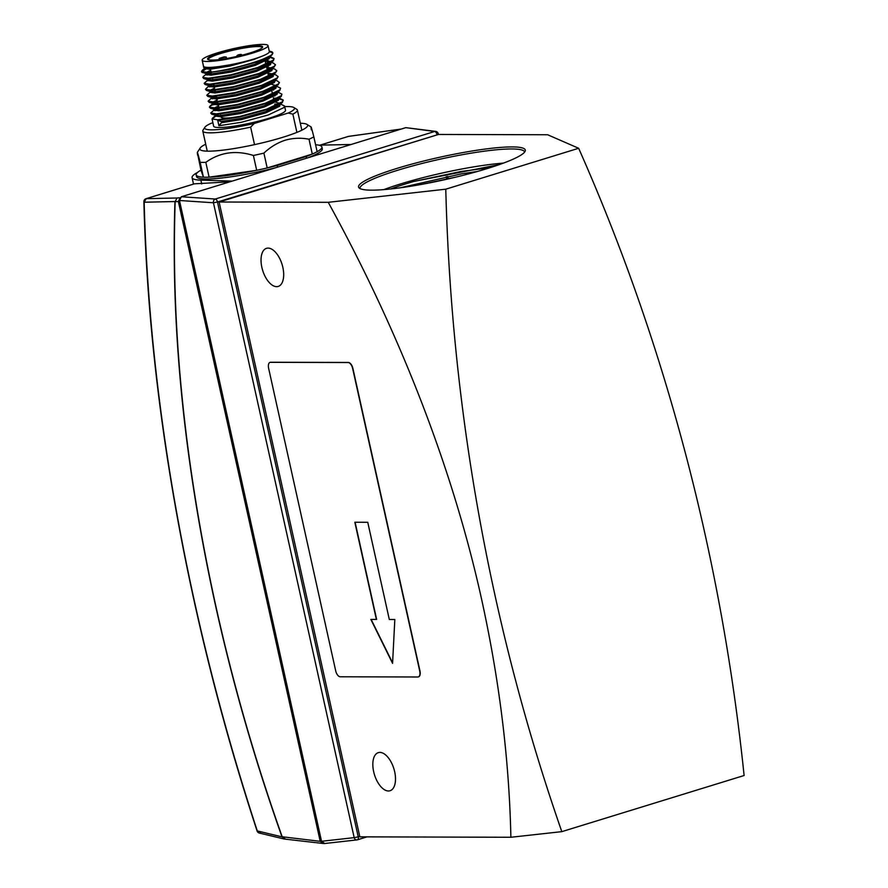 <?xml version="1.0" encoding="UTF-8"?>
<svg xmlns="http://www.w3.org/2000/svg" width="888" height="888" viewBox="0 0 888 888"><rect width="100%" height="100%" fill="white"/><g stroke="black" fill="none" stroke-linecap="round" stroke-linejoin="round"><path stroke-width="1.33" d="M300.311 123.232A55.2 7.426 167.5 0 1 306.948 124.376A55.2 7.426 167.5 0 1 282.872 137.274A55.2 7.426 167.5 0 1 225.43 149.828A55.2 7.426 167.5 0 1 200.177 148.041A55.2 7.426 167.5 0 1 205.705 144.2M209.102 177.178L205.816 162.349A64.402 8.669 167.5 0 1 200.144 162.338L203.43 177.167A64.402 8.669 -12.5 0 0 209.102 177.178L256.688 170.307A64.402 8.669 -12.5 0 0 267.188 167.954L263.903 153.125C270.274 147.097 277.356 142.802 285.137 140.237C292.918 137.995 300.877 137.651 309.013 139.227L312.299 154.068A64.402 8.669 -12.5 0 0 317.127 151.693L313.841 136.863A64.402 8.669 167.5 0 1 309.013 139.227M311.366 129.848C310.456 124.364 311.277 126.695 313.841 136.863M205.816 162.349C219.902 152.259 235.764 149.961 253.402 155.467L256.688 170.307M263.903 153.125A64.402 8.669 167.5 0 1 253.402 155.467M267.188 167.954L312.299 154.068M203.43 177.167L200.954 170.152L197.336 152.414L200.177 148.041M197.669 155.322C196.759 149.85 197.591 152.181 200.144 162.338M200.954 170.152A64.402 8.669 -12.5 0 0 196.17 174.858A64.402 8.669 -12.5 0 0 206.083 177.234A64.402 8.669 -12.5 0 0 277.211 165.468L277.578 167.133M275.025 167.91A64.402 8.669 167.5 0 1 206.482 179.01A64.402 8.669 167.5 0 1 196.57 176.645L196.17 174.858M145.821 198.812A3.064 1.565 72.9 0 1 146.054 198.701A3.064 1.565 72.9 0 1 146.209 198.668L144.167 202.22L174.947 201.543C170.785 329.026 184.36 463.958 215.706 606.338C233.011 684.293 255.111 761.138 282.018 836.862L257.287 830.924L259.307 833.044L260.595 833.022M348.995 136.341L348.351 136.43A3.064 1.565 -107.1 0 0 348.185 136.463A3.064 1.565 -107.1 0 0 348.041 136.53M284.349 839.038L282.184 836.774L285.326 838.96M320.091 145.133L348.351 136.43L400.865 129.093A3.064 3.064 0 0 1 400.954 129.082L401.01 129.126M351.104 144.489L318.792 145.155M306.526 158.208L306.16 156.554A64.402 8.669 -12.5 0 0 321.911 146.986A64.402 8.669 -12.5 0 0 315.584 144.744M321.911 146.986L322.311 148.762A64.402 8.669 167.5 0 1 308.291 157.676M179.998 197.747L177.001 198.002L175.158 201.743C171.007 329.171 184.582 464.047 215.895 606.349C233.189 684.271 255.278 761.083 282.184 836.774L320.213 841.325L323.387 843.511L284.393 839.038A3.064 3.064 0 0 1 284.038 838.982L259.307 833.044A3.064 3.064 0 0 1 257.109 831.013L257.287 830.924A1224.075 623.631 -107.1 0 1 194.983 603.84A1224.075 623.631 -107.1 0 1 144.167 202.22A3.064 1.276 -1.4 0 1 143.889 201.709C148.784 401.953 188.367 621.933 257.109 831.013M194.328 183.849L229.97 181.785M197.647 172.35A68.998 9.291 -12.5 0 0 192.074 177.633A68.998 9.291 -12.5 0 0 200.866 180.142L232.201 181.097M194.439 183.816L146.209 198.668L177.001 198.002L175.158 201.743L178.355 201.476L320.213 841.325M306.16 156.554L277.211 165.468M180.22 197.735L178.355 201.476M181.341 196.759L215.296 199.034A3.064 1.565 72.9 0 1 217.482 201.998L213.442 202.764A3.064 2.498 -86.2 0 1 215.296 199.034L434.72 131.468A3.064 2.664 -82.5 0 1 435.686 131.391A3.064 3.064 0 0 1 438.284 133.766L436.907 134.443A3.064 1.565 -107.1 0 0 434.72 131.468L405.794 127.65L181.341 196.759L179.476 200.499L321.534 841.291L324.708 843.478M357.353 839.826A3.064 2.542 -96.4 0 1 354.179 837.639L358.23 836.862A3.064 1.565 72.9 0 1 357.52 839.793A3.064 1.565 72.9 0 1 357.353 839.826M435.686 131.391L405.794 127.65M503.496 163.092A84.327 11.355 -12.5 0 0 400.91 183.838A84.327 11.355 -12.5 0 0 383.827 189.621M390.598 188.978A75.125 10.112 167.5 0 1 405.761 183.86A75.125 10.112 167.5 0 1 413.93 181.441L499.467 164.546M413.93 181.441L461.261 171.428L489.921 167.721M400.133 187.812L461.782 173.782L477.367 171.484M376.379 619.458L354.834 522.244L367.754 522.288L389.31 619.491L394.827 619.513L392.574 663.358L370.862 619.447L376.634 619.38L355.1 522.244M392.596 662.825L371.151 619.447M524.653 152.048A84.327 11.355 -12.5 0 0 480.708 151.682A84.327 11.355 -12.5 0 0 397.88 170.196A84.327 11.355 -12.5 0 0 359.984 188.556M418.426 676.878A6.138 3.119 -107.1 0 0 418.548 676.845A6.138 3.119 -107.1 0 0 419.98 670.995L419.724 671.073A6.138 3.119 72.9 0 1 418.304 676.922A6.138 3.119 72.9 0 1 417.815 676.989L340.248 676.778A6.138 3.119 72.9 0 1 335.697 670.84L268.62 368.254A6.138 3.119 72.9 0 1 270.041 362.393A6.138 3.119 72.9 0 1 270.529 362.326L270.785 362.249A6.138 3.119 -107.1 0 0 270.296 362.315A6.138 3.119 -107.1 0 0 270.174 362.36M419.724 671.073L352.647 368.476A6.138 3.119 -107.1 0 0 348.096 362.537L270.529 362.326M396.925 168.42A85.392 11.5 -12.5 0 0 359.007 187.845A85.392 11.5 -12.5 0 0 486.924 168.665A85.392 11.5 -12.5 0 0 525.23 150.993A85.392 11.5 -12.5 0 0 483.716 149.262A85.392 11.5 -12.5 0 0 396.925 168.42M282.861 267.41A19.936 10.157 -107.1 0 0 266.5 248.329A19.936 10.157 -107.1 0 0 261.86 267.344A19.936 10.157 -107.1 0 0 278.233 286.424A19.936 10.157 -107.1 0 0 282.861 267.41M394.672 771.728A19.936 10.157 -107.1 0 0 378.299 752.647A19.936 10.157 -107.1 0 0 373.659 771.672A19.936 10.157 -107.1 0 0 390.032 790.742A19.936 10.157 -107.1 0 0 394.672 771.728M419.98 670.995L352.891 368.398A6.138 3.119 -107.1 0 0 348.351 362.459L270.785 362.249M219.114 202.009L438.517 134.454L547.63 134.754L578.654 148.274A1839.914 1563.735 -89.8 0 1 744.111 775.513L561.815 831.645A1839.914 1563.735 -89.8 0 1 495.693 598.479A1839.914 1563.735 -89.8 0 1 445.776 189.188L328.227 202.309C394.616 323.11 451.049 460.262 481.762 599.999C499.489 680.819 509.19 759.906 510.889 837.262L359.851 836.851L219.114 202.009L328.227 202.309M578.654 148.274L445.776 189.188M561.815 831.645L510.889 837.262M421.467 184.393L455.766 177.134M207.359 61.483A33.733 4.54 167.5 0 1 202.175 60.24A33.733 4.54 167.5 0 1 225.374 50.616A33.733 4.54 167.5 0 1 262.848 44.4A33.733 4.54 167.5 0 1 268.032 45.643A33.733 4.54 167.5 0 1 244.833 55.267A33.733 4.54 167.5 0 1 207.359 61.483M203.374 65.645L203.652 67.433L208.391 67.754L220.124 66.456A33.733 4.54 167.5 0 1 208.68 67.41A33.733 4.54 167.5 0 1 203.485 66.178L202.175 60.24M229.959 64.835L209.435 68.087L203.652 67.433M269.231 51.049L271.462 51.704A36.797 4.951 167.5 0 1 272.727 52.625L272.072 54.779L268.642 57.831L255 64.214L230.858 70.862L210.756 74.015L206.471 73.815L201.643 72.028L202.02 70.596L204.995 68.887M269.508 56.643L269.208 58.73L255.267 65.401L231.124 72.05L211.011 75.203L206.049 74.503L205.894 72.905M206.471 72.35L210.678 70.296M267.033 60.351L270.918 61.894M269.774 56.477L274.037 58.519L273.393 60.706L269.963 63.77L256.321 70.152L232.168 76.79L212.066 79.953L207.781 79.754L207.204 78.843M266.3 66.156L268.343 66.289M271.384 62.504L273.548 63.148L275.469 65.002L271.273 69.697L257.631 76.091L233.489 82.728L213.386 85.892L209.102 85.681L205.084 84.482L204.151 83.35L209.191 78.766M272.705 68.431L274.869 69.086L276.79 70.94L272.594 75.635L258.952 82.018L234.798 88.667L214.696 91.819L210.412 91.619L206.405 90.421L205.472 89.288L209.102 85.614M273.582 73.848L273.16 76.535L259.207 83.206L235.065 89.843L214.963 93.007L209.99 92.308L209.834 90.709M210.412 90.154L214.63 88.101M274.015 74.37L276.179 75.014L278.099 76.868L273.904 81.563L260.262 87.956L236.119 94.594L216.017 97.758L211.733 97.547L207.714 96.348L206.782 95.216L211.821 90.632M270.252 83.96L276.179 85.625M275.336 80.297L277.5 80.952L279.42 82.806L275.225 87.501L261.583 93.884L237.429 100.533L217.327 103.685L213.042 103.485L209.035 102.287L208.103 101.154L213.131 96.57M276.301 86.547L275.791 88.4L261.838 95.072L237.695 101.709L217.593 104.873L212.621 104.174L212.465 102.575M213.042 102.02L217.26 99.967M271.562 89.888L273.604 90.021M277.489 92.186L276.534 93.429L262.892 99.822L238.75 106.46L218.648 109.624L214.363 109.413L210.345 108.214L209.413 107.082L210.278 105.905L217.838 102.575M214.363 107.948L218.57 105.894M272.882 95.826L274.925 95.96M278.81 98.113L277.855 99.367L264.213 105.75L240.06 112.399L219.958 115.551L215.673 115.351L211.666 114.152L210.734 113.02L215.762 108.436M274.192 101.754L280.131 103.43M280.12 104.051L279.165 105.306L265.523 111.688L241.381 118.326L221.279 121.49L221.534 122.677L218.914 125.73L241.325 122.289L268.232 114.974L283.794 107.637L284.56 105.994L285.503 110.245A36.797 4.951 -12.5 0 1 260.184 120.746A36.797 4.951 -12.5 0 1 219.314 127.528A36.797 4.951 -12.5 0 1 213.642 126.174L212.043 118.948L215.518 116.35M271.784 55.056L256.521 62.127L229.604 69.442L207.193 72.872L202.453 72.616M201.676 71.739L205.75 69.153M269.908 57.32L274.059 58.808M273.093 60.983L257.831 68.054L230.924 75.369L208.514 78.81L203.774 78.555L202.841 77.423L203.341 76.523L207.87 72.838M207.071 75.08L211.377 73.46M274.414 66.922L259.152 73.993L232.234 81.308L209.823 84.737L205.084 84.482M275.724 72.849L260.462 79.92L233.555 87.235L211.144 90.676L206.405 90.421M209.701 86.946L214.008 85.326M277.045 78.788L261.782 85.859L234.865 93.173L212.454 96.603L207.714 96.348M213.631 91.853L215.329 91.253M274.559 80.997L275.169 81.052M278.355 84.715L263.092 91.786L236.186 99.101L213.775 102.542L209.035 102.287M212.332 98.812L216.639 97.192M276.645 86.236L280.608 88.19L279.676 90.654L264.413 97.724L237.496 105.039L215.085 108.469L210.345 108.214M213.642 104.751L217.96 103.119M277.189 92.863L277.8 92.918M277.966 92.174L281.929 94.128L281.285 96.315L265.723 103.652L238.817 110.967L216.406 114.408L211.666 114.152M214.963 110.689L219.269 109.058M273.515 98.712L276.601 98.701M279.121 98.846L283.261 100.333M279.276 98.102L283.239 100.055L282.306 102.52L267.044 109.59L240.126 116.905L217.715 120.335L221.279 121.49M263.392 55.678L253.946 59.474L229.803 66.112L209.701 69.275L204.728 68.576L204.462 67.388M206.049 74.503L206.471 73.748M265.246 61.405L270.318 62.249M270.951 61.982L270.529 64.669L256.577 71.34L232.434 77.978L212.332 81.141L207.359 80.442L207.725 79.731M266.567 67.344L270.851 67.888M272.361 68.742L271.839 70.596L257.897 77.267L233.755 83.916L213.642 87.068L208.68 86.369L209.046 85.67M267.876 73.282L272.161 73.815M274.991 80.608L274.47 82.473L260.528 89.133L236.386 95.782L216.272 98.934L211.311 98.235L211.044 97.047M212.621 104.174L214.452 102.497M277.4 92.241L277.1 94.339L263.159 101.01L239.016 107.648L218.903 110.8L213.941 110.101L213.675 108.913M278.932 98.413L278.421 100.266L264.469 106.937L240.326 113.575L220.224 116.739L215.251 116.039L215.618 115.329M212.543 118.06L217.083 114.363M278.743 103.485L279.52 103.785M280.153 103.519L279.731 106.205L265.79 112.876L241.647 119.514L221.534 122.677M268.032 45.643L269.353 51.571A33.733 4.54 167.5 0 1 269.364 51.726L272.738 52.781C274.88 58.009 223.854 72.095 207.071 72.328L201.521 71.484M280.297 103.94L284.56 105.994M283.239 100.055L282.473 101.698L266.922 109.046L240.004 116.361L217.593 119.791L212.043 118.948M274.714 104.096L278.777 104.129M281.929 94.128L281.163 95.771L265.601 103.108L238.694 110.423L216.284 113.864L210.734 113.02M214.197 110.423L219.158 108.514M273.404 98.168L277.467 98.191M280.608 88.19L279.842 89.832L264.291 97.181L237.374 104.495L214.963 107.925L209.413 107.082M279.298 82.262L278.532 83.894L262.97 91.242L236.064 98.557L213.653 101.998L208.103 101.154M211.566 98.557L216.528 96.648M277.977 76.324L277.211 77.966L261.66 85.315L234.743 92.63L212.332 96.059L206.782 95.216M268.143 74.437L272.316 74.459M276.668 70.396L275.902 72.028L260.339 79.376L233.433 86.691L211.022 90.132L205.472 89.288M208.935 86.691L210.789 85.914M266.822 68.498L270.995 68.531M275.347 64.458L274.581 66.1L259.03 73.449L232.112 80.764L209.701 84.194L204.151 83.35M207.626 80.753L209.479 79.976M274.037 58.519L273.271 60.162L257.709 67.51L230.802 74.825L208.391 78.255L202.841 77.423M206.305 74.825L211.266 72.916M258.308 45.799A28.216 3.796 167.5 0 1 262.504 47.397A28.216 3.796 167.5 0 1 241.436 55.345A28.216 3.796 167.5 0 1 211.899 60.084A28.216 3.796 167.5 0 1 207.925 59.496A28.216 3.796 167.5 0 1 225.186 51.471A28.216 3.796 167.5 0 1 258.308 45.799M220.124 66.456A33.733 4.54 -12.5 0 0 269.364 51.726M217.715 120.335L218.914 125.73M219.181 58.43A27.595 3.719 -12.5 0 1 224.22 56.876L226.218 56.987L219.181 58.43L219.425 59.552M220.391 114.086L221.045 117.061A27.595 3.719 -12.5 0 0 225.297 118.071A27.595 3.719 -12.5 0 0 237.718 116.839M274.092 106.371A27.595 3.719 -12.5 0 0 274.936 105.117M262.182 47.774A27.595 3.719 -12.5 0 0 262.182 47.564A27.595 3.719 -12.5 0 0 257.931 46.542A27.595 3.719 -12.5 0 0 227.273 51.637A27.595 3.719 -12.5 0 0 208.292 59.507A27.595 3.719 -12.5 0 0 208.38 59.696M212.898 122.777L210.922 123.377A45.998 6.194 -12.5 0 0 204.895 127.25L203.041 130.103A48.452 6.527 -12.5 0 0 202.797 131.069A48.452 6.527 -12.5 0 0 250.638 127.139L254.223 123.499L288.223 113.031L292.862 114.141L296.903 132.379M254.523 144.633L250.638 127.139M288.223 113.031A45.998 6.194 -12.5 0 0 293.884 107.526A45.998 6.194 -12.5 0 0 284.693 106.616M292.862 114.141A48.452 6.527 -12.5 0 0 297.402 110.09A48.452 6.527 -12.5 0 0 296.77 109.324L293.884 107.526M204.895 127.25A45.998 6.194 -12.5 0 0 254.223 123.499M201.709 183.938L200.866 180.142M359.751 836.396L358.23 836.862L217.482 201.998L437.007 134.921M446.253 176.59L446.753 178.843M321.534 841.291L354.179 837.639L213.442 202.764L179.476 200.499M366.922 836.873L357.675 839.726M237.851 55.389L240.87 54.457L237.851 55.389M220.912 59.363L220.701 58.43M306.948 124.376L311.055 126.94M400.865 129.093L348.673 136.352A3.064 3.064 0 0 0 348.185 136.463L320.035 145.133M194.372 183.816L146.054 198.701A3.064 3.064 0 0 0 143.889 201.709M193.506 184.094L192.074 177.633M324.298 843.556L356.954 839.904A3.064 3.064 0 0 0 357.52 839.793L366.977 836.873M438.284 133.766L438.439 134.477M447.707 176.312L448.207 178.555M207.781 79.754L203.774 78.555M276.534 93.429L279.676 90.654M277.855 99.367L280.985 96.581M279.165 105.306L282.306 102.52M269.897 57.243L269.63 56.055M207.359 80.442L207.093 79.254M272.527 69.109L272.261 67.921M208.68 86.369L208.414 85.181M275.158 80.975L274.892 79.787M276.468 86.902L276.212 85.714M277.789 92.84L277.522 91.653M279.098 98.768L278.843 97.58M215.251 116.039L214.985 114.852M205.161 67.81L202.02 70.596M213.053 103.408L209.912 106.194M236.63 56.777C236.53 55.389 238.04 54.612 241.136 54.423L242.613 55.445M226.551 58.497L226.218 56.987M210.445 69.231L211.067 72.017M211.189 72.561L211.499 73.982M212.498 78.488L212.809 79.909M213.819 84.427L214.13 85.847M215.129 90.354L215.44 91.775M218.071 103.641L218.959 107.615M219.081 108.158L219.392 109.579M207.248 151.149L202.797 131.069M264.968 60.162L265.912 64.391M266.289 66.089L266.555 67.277M267.344 70.874L267.599 72.028M267.865 73.216L268.542 76.257M271.817 91.009L272.494 94.061M272.605 94.605L273.127 96.947M301.853 130.181L297.402 110.09"/></g></svg>
